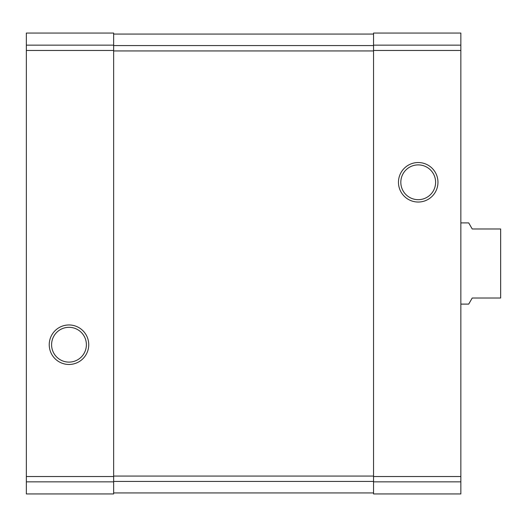 <?xml version="1.0" encoding="UTF-8"?>
<svg xmlns="http://www.w3.org/2000/svg" width="527" height="527" viewBox="0 0 527 527"><rect width="100%" height="100%" fill="white"/><g stroke="black" fill="none" stroke-linecap="round" stroke-linejoin="round"><path stroke-width="0.79" d="M26.35 481.849L26.35 493.951L113.654 493.951L113.654 33.049L26.35 33.049L26.35 481.849L113.654 481.849M49.235 344.717A19.749 19.749 0 0 0 78.866 361.818A19.749 19.749 0 0 0 78.866 327.61A19.749 19.749 0 0 0 49.235 344.717M373.544 481.849L373.544 33.049L460.855 33.049L460.855 493.951L373.544 493.951L373.544 481.849L460.855 481.849M398.465 182.283A19.749 19.749 0 0 0 428.089 199.39A19.749 19.749 0 0 0 428.089 165.182A19.749 19.749 0 0 0 398.465 182.283M113.654 34.064L373.544 34.064M113.654 492.936L373.544 492.936M400.823 182.283A17.391 17.391 0 0 0 426.91 197.348A17.391 17.391 0 0 0 426.91 167.224A17.391 17.391 0 0 0 400.823 182.283M51.593 344.717A17.391 17.391 0 0 0 77.686 359.776A17.391 17.391 0 0 0 77.686 329.652A17.391 17.391 0 0 0 51.593 344.717M460.855 304.105L468.707 304.105L472.225 298.018L500.65 298.018L500.65 228.981L472.225 228.981L468.707 222.895L460.855 222.895M26.35 45.151L113.654 45.151M26.35 50.473L113.654 50.473M26.35 476.527L113.654 476.527M373.544 45.151L460.855 45.151M373.544 50.473L460.855 50.473M373.544 476.527L460.855 476.527M113.654 45.572L373.544 45.572M113.654 50.935L373.544 50.935M113.654 476.065L373.544 476.065M113.654 481.428L373.544 481.428"/></g></svg>
